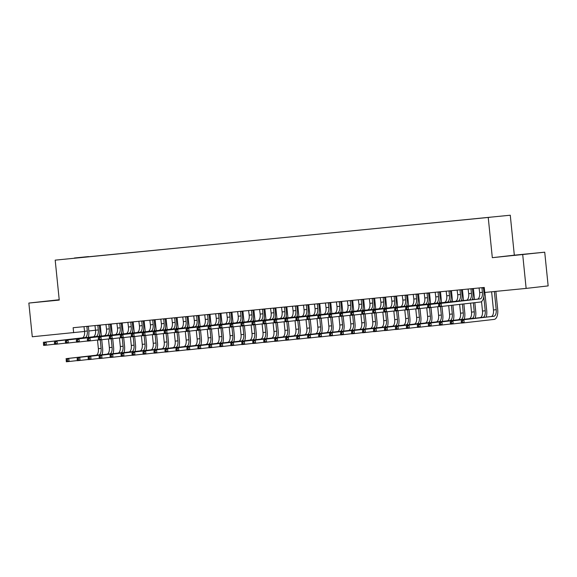 <?xml version="1.0" encoding="UTF-8"?>
<svg xmlns="http://www.w3.org/2000/svg" width="577" height="577" viewBox="0 0 577 577"><rect width="100%" height="100%" fill="white"/><g stroke="black" fill="none" stroke-linecap="round" stroke-linejoin="round"><path stroke-width="0.87" d="M59.222 299.838L45.374 301.302L59.236 299.953M513.826 255.467L528.2 253.952L513.826 255.467M59.215 299.737L28.85 303.062L32.276 336.766L84.588 331.465M510.27 215.221L55.19 260.14L510.27 215.221L514.323 255.171L492.318 257.681L544.724 252.192L514.323 255.171M544.724 252.192L548.15 285.896L526.137 288.406L522.719 254.702M74.476 258.15L490.262 217.255L88.606 256.801M74.397 258.006L88.584 256.585M526.137 288.406L484.767 292.46L484.254 287.461L73.142 327.722L73.647 332.713M88.815 330.989L95.544 330.217A6.275 2.993 -95.6 0 1 93.207 336.795L54.274 341.231L57.015 340.964L57.332 344.08L65.554 343.142M492.318 257.681L488.257 217.731M28.85 303.062L59.251 300.083L55.19 260.14M479.076 287.973L479.667 292.597A6.275 2.993 -95.6 0 1 477.323 299.174L438.39 303.617L441.138 303.351L441.448 306.466L480.389 302.031A9.412 4.493 84.4 0 0 483.894 292.157L483.461 287.844L481.968 288.017L482.408 292.33A6.275 2.993 -95.6 0 1 480.071 298.908L441.138 303.351L439.631 304.454L438.534 304.562L438.664 305.81L439.761 305.702L439.631 304.454M439.761 305.702L441.448 306.466L438.708 306.733L438.534 304.562M438.708 306.733L438.664 305.81M491.618 291.789L493.465 309.964A6.275 2.993 -95.6 0 1 491.121 316.549L461.11 319.968L463.858 319.701L464.175 322.817L494.186 319.398A9.412 4.493 84.4 0 0 497.699 309.524L495.852 291.371M494.359 291.515L496.206 309.698A6.275 2.993 -95.6 0 1 493.869 316.275L463.858 319.701L462.357 320.805L461.261 320.913L461.384 322.161L462.48 322.053L462.357 320.805M462.48 322.053L464.175 322.817L461.427 323.091L461.261 320.913M461.427 323.091L461.384 322.161M468.106 289.048L468.69 293.671A6.275 2.993 -95.6 0 1 466.353 300.249L427.413 304.692L430.161 304.425L430.478 307.541L438.693 306.603M472.556 288.608L470.998 289.091L471.431 293.404A6.275 2.993 -95.6 0 1 469.094 299.982L430.161 304.425L428.661 305.529L427.564 305.637L427.687 306.885L428.783 306.776L428.661 305.529M472.375 299.744A9.412 4.493 84.4 0 0 472.924 293.231L472.484 288.918M428.783 306.776L430.478 307.541L427.73 307.808L427.564 305.637M427.73 307.808L427.687 306.885M457.128 290.123L457.712 294.746A6.275 2.993 -95.6 0 1 455.376 301.324L416.443 305.767L419.183 305.5L419.501 308.616L427.723 307.678M461.586 289.683L460.02 290.166L460.46 294.479A6.275 2.993 -95.6 0 1 458.116 301.057L419.183 305.5L417.683 306.603L416.587 306.712L416.709 307.959L417.813 307.851L417.683 306.603M461.398 300.819A9.412 4.493 84.4 0 0 461.946 294.306L461.506 289.993M417.813 307.851L419.501 308.616L416.76 308.883L416.587 306.712M416.76 308.883L416.709 307.959M486.173 317.112A9.412 4.493 84.4 0 0 486.721 310.599L484.875 292.445M483.807 296.715L485.235 310.772A6.275 2.993 -95.6 0 1 482.891 317.35L452.88 320.776L453.197 323.892L461.42 322.954M481.528 301.562L482.487 311.039A6.275 2.993 -95.6 0 1 480.151 317.624L450.139 321.043L452.88 320.776L451.38 321.879L450.284 321.988L450.413 323.235L451.51 323.127L451.38 321.879M451.51 323.127L453.197 323.892L450.457 324.166L450.284 321.988M484.269 287.577L483.504 287.663M450.457 324.166L450.413 323.235M473.436 288.522L472.527 288.738M475.203 318.187A9.412 4.493 84.4 0 0 475.744 311.674L474.828 302.665M474.51 299.499L473.407 288.637M472.83 297.79L473.025 299.665M473.342 302.831L474.258 311.847A6.275 2.993 -95.6 0 1 471.921 318.425L441.91 321.851L442.227 324.966L450.442 324.029M470.601 303.141L471.517 312.114A6.275 2.993 -95.6 0 1 469.173 318.699L439.162 322.117L441.91 321.851L440.402 322.954L439.306 323.062L439.436 324.31L440.532 324.202L440.402 322.954M440.532 324.202L442.227 324.966L439.479 325.24L439.306 323.062M439.479 325.24L439.436 324.31M446.158 291.197L446.742 295.821A6.275 2.993 -95.6 0 1 444.398 302.398L405.465 306.841L408.213 306.575L408.53 309.69L416.745 308.753M450.608 290.758L449.043 291.241L449.483 295.554A6.275 2.993 -95.6 0 1 447.146 302.132L408.213 306.575L406.706 307.678L405.609 307.786L405.739 309.034L406.835 308.926L406.706 307.678M450.428 301.894A9.412 4.493 84.4 0 0 450.969 295.381L450.536 291.068M406.835 308.926L408.53 309.69L405.782 309.957L405.609 307.786M405.782 309.957L405.739 309.034M435.181 292.272L435.765 296.895A6.275 2.993 -95.6 0 1 433.428 303.473L394.495 307.916L397.236 307.649L397.553 310.765L405.768 309.827M439.638 291.832L438.073 292.315L438.513 296.628A6.275 2.993 -95.6 0 1 436.169 303.206L397.236 307.649L395.735 308.753L394.639 308.861L394.762 310.109L395.858 310L395.735 308.753M439.45 302.968A9.412 4.493 84.4 0 0 439.999 296.455L439.559 292.142M395.858 310L397.553 310.765L394.812 311.032L394.639 308.861M394.812 311.032L394.762 310.109M462.458 289.596L461.55 289.813M464.225 319.261A9.412 4.493 84.4 0 0 464.773 312.748L463.872 303.913M463.533 300.574L462.429 289.712M461.852 298.864L462.047 300.74M462.386 304.079L463.281 312.922A6.275 2.993 -95.6 0 1 460.944 319.499L430.932 322.925L431.25 326.041L439.465 325.103M459.645 304.396L460.54 313.188A6.275 2.993 -95.6 0 1 458.203 319.773L428.192 323.192L430.932 322.925L429.432 324.029L428.336 324.137L428.459 325.385L429.555 325.277L429.432 324.029M429.555 325.277L431.25 326.041L428.509 326.315L428.336 324.137M428.509 326.315L428.459 325.385M451.481 290.671L450.579 290.887M453.248 320.336A9.412 4.493 84.4 0 0 453.796 313.823L452.916 305.161M452.556 301.648L451.459 290.786M450.882 299.939L451.07 301.814M451.43 305.334L452.31 313.996A6.275 2.993 -95.6 0 1 449.966 320.574L419.955 324L420.272 327.116L428.495 326.178M448.69 305.644L449.562 314.263A6.275 2.993 -95.6 0 1 447.225 320.848L417.214 324.267L419.955 324L418.455 325.103L417.359 325.212L417.488 326.459L418.585 326.351L418.455 325.103M418.585 326.351L420.272 327.116L417.532 327.39L417.359 325.212M417.532 327.39L417.488 326.459M424.203 293.347L424.795 297.97A6.275 2.993 -95.6 0 1 422.451 304.548L383.517 308.991L386.258 308.724L386.576 311.84L394.798 310.902M428.661 292.907L427.095 293.39L427.535 297.703A6.275 2.993 -95.6 0 1 425.191 304.281L386.258 308.724L384.758 309.827L383.662 309.936L383.792 311.183L384.888 311.075L384.758 309.827M428.473 304.043A9.412 4.493 84.4 0 0 429.021 297.53L428.581 293.217M384.888 311.075L386.576 311.84L383.835 312.107L383.662 309.936M383.835 312.107L383.792 311.183M440.511 291.746L439.602 291.962M442.278 321.411A9.412 4.493 84.4 0 0 442.819 314.898L441.96 306.409M441.585 302.723L440.482 291.861M439.905 301.014L440.1 302.889M440.467 306.567L441.333 315.071A6.275 2.993 -95.6 0 1 438.996 321.649L408.985 325.075L409.302 328.19L417.517 327.253M437.712 306.719L438.592 315.338A6.275 2.993 -95.6 0 1 436.248 321.923L406.237 325.341L408.985 325.075L407.485 326.178L406.381 326.286L406.511 327.534L407.607 327.426L407.485 326.178M407.607 327.426L409.302 328.19L406.554 328.464L406.381 326.286M406.554 328.464L406.511 327.534M413.233 294.421L413.817 299.045A6.275 2.993 -95.6 0 1 411.473 305.622L372.54 310.065L375.288 309.799L375.605 312.914L383.82 311.977M417.683 293.981L416.125 294.465L416.558 298.778A6.275 2.993 -95.6 0 1 414.221 305.356L375.288 309.799L373.788 310.902L372.684 311.01L372.814 312.258L373.91 312.15L373.788 310.902M417.503 305.118A9.412 4.493 84.4 0 0 418.044 298.605L417.611 294.292M373.91 312.15L375.605 312.914L372.857 313.181L372.684 311.01M372.857 313.181L372.814 312.258M429.533 292.82L428.632 293.037M431.3 322.485A9.412 4.493 84.4 0 0 431.848 315.972L430.983 307.483M430.608 303.798L429.504 292.936M428.935 302.088L429.122 303.964M429.497 307.642L430.363 316.146A6.275 2.993 -95.6 0 1 428.019 322.723L398.007 326.149L398.325 329.265L406.54 328.327M426.742 307.793L427.615 316.412A6.275 2.993 -95.6 0 1 425.278 322.997L395.267 326.416L398.007 326.149L396.507 327.253L395.411 327.361L395.533 328.609L396.637 328.501L396.507 327.253M396.637 328.501L398.325 329.265L395.584 329.539L395.411 327.361M395.584 329.539L395.533 328.609M402.256 295.496L402.84 300.119A6.275 2.993 -95.6 0 1 400.503 306.697L361.57 311.14L364.311 310.873L364.628 313.989L372.843 313.051M406.713 295.056L405.148 295.539L405.588 299.852A6.275 2.993 -95.6 0 1 403.244 306.43L364.311 310.873L362.81 311.977L361.714 312.085L361.837 313.333L362.933 313.224L362.81 311.977M406.525 306.192A9.412 4.493 84.4 0 0 407.073 299.679L406.634 295.366M362.933 313.224L364.628 313.989L361.887 314.256L361.714 312.085M361.887 314.256L361.837 313.333M418.556 293.895L417.654 294.111M420.323 323.56A9.412 4.493 84.4 0 0 420.871 317.047L420.006 308.558M419.638 304.872L418.534 294.01M417.957 303.163L418.145 305.038M418.52 308.717L419.385 317.22A6.275 2.993 -95.6 0 1 417.041 323.798L387.03 327.224L387.347 330.34L395.57 329.402M415.765 308.868L416.637 317.487A6.275 2.993 -95.6 0 1 414.3 324.072L384.289 327.491L387.03 327.224L385.53 328.327L384.433 328.436L384.563 329.683L385.66 329.575L385.53 328.327M385.66 329.575L387.347 330.34L384.607 330.614L384.433 328.436M384.607 330.614L384.563 329.683M391.278 296.571L391.87 301.194A6.275 2.993 -95.6 0 1 389.525 307.772L350.592 312.215L353.333 311.948L353.651 315.064L361.873 314.126M395.735 296.131L394.17 296.614L394.61 300.927A6.275 2.993 -95.6 0 1 392.273 307.505L353.333 311.948L351.833 313.051L350.737 313.16L350.866 314.407L351.963 314.299L351.833 313.051M395.555 307.267A9.412 4.493 84.4 0 0 396.096 300.754L395.656 296.441M351.963 314.299L353.651 315.064L350.91 315.33L350.737 313.16M350.91 315.33L350.866 314.407M407.586 294.97L406.677 295.186M409.353 324.635A9.412 4.493 84.4 0 0 409.894 318.122L409.035 309.633M408.66 305.947L407.557 295.085M406.98 304.238L407.174 306.113M407.542 309.791L408.408 318.295A6.275 2.993 -95.6 0 1 406.071 324.873L376.06 328.299L376.377 331.414L384.592 330.477M404.787 309.943L405.667 318.562A6.275 2.993 -95.6 0 1 403.323 325.147L373.312 328.565L376.06 328.299L374.56 329.402L373.456 329.51L373.586 330.758L374.682 330.65L374.56 329.402M374.682 330.65L376.377 331.414L373.629 331.688L373.456 329.51M373.629 331.688L373.586 330.758M380.308 297.645L380.892 302.269A6.275 2.993 -95.6 0 1 378.548 308.846L339.615 313.289L342.363 313.022L342.68 316.138L350.895 315.201M384.758 297.205L383.2 297.689L383.633 302.002A6.275 2.993 -95.6 0 1 381.296 308.58L342.363 313.022L340.863 314.126L339.759 314.234L339.889 315.482L340.985 315.374L340.863 314.126M384.578 308.342A9.412 4.493 84.4 0 0 385.126 301.829L384.686 297.516M340.985 315.374L342.68 316.138L339.932 316.405L339.759 314.234M339.932 316.405L339.889 315.482M396.608 296.044L395.707 296.261M398.375 325.709A9.412 4.493 84.4 0 0 398.923 319.196L398.058 310.707M397.683 307.022L396.579 296.16M396.01 305.312L396.197 307.188M396.572 310.866L397.438 319.369A6.275 2.993 -95.6 0 1 395.094 325.947L365.082 329.373L365.4 332.489L373.622 331.551M393.817 311.017L394.69 319.636A6.275 2.993 -95.6 0 1 392.353 326.221L362.342 329.64L365.082 329.373L363.582 330.477L362.486 330.585L362.608 331.833L363.712 331.725L363.582 330.477M363.712 331.725L365.4 332.489L362.659 332.763L362.486 330.585M362.659 332.763L362.608 331.833M369.33 298.72L369.915 303.343A6.275 2.993 -95.6 0 1 367.578 309.921L328.645 314.364L331.386 314.097L331.703 317.213L339.918 316.275M373.788 298.28L372.223 298.763L372.663 303.076A6.275 2.993 -95.6 0 1 370.319 309.654L331.386 314.097L329.885 315.201L328.789 315.309L328.912 316.557L330.015 316.448L329.885 315.201M373.6 309.416A9.412 4.493 84.4 0 0 374.148 302.903L373.708 298.59M330.015 316.448L331.703 317.213L328.962 317.48L328.789 315.309M328.962 317.48L328.912 316.557M385.638 297.119L384.729 297.335M387.405 326.784A9.412 4.493 84.4 0 0 387.946 320.271L387.088 311.782M386.713 308.096L385.609 297.234M385.032 306.387L385.22 308.262M385.595 311.941L386.46 320.444A6.275 2.993 -95.6 0 1 384.116 327.022L354.112 330.448L354.422 333.564L362.644 332.626M382.839 312.092L383.719 320.711A6.275 2.993 -95.6 0 1 381.375 327.296L351.364 330.715L354.112 330.448L352.605 331.551L351.508 331.66L351.638 332.907L352.735 332.799L352.605 331.551M352.735 332.799L354.422 333.564L351.681 333.838L351.508 331.66M351.681 333.838L351.638 332.907M358.353 299.795L358.944 304.418A6.275 2.993 -95.6 0 1 356.6 310.996L317.667 315.439L320.415 315.172L320.725 318.288L328.948 317.35M362.81 299.355L361.245 299.838L361.685 304.151A6.275 2.993 -95.6 0 1 359.348 310.729L320.415 315.172L318.908 316.275L317.812 316.384L317.941 317.631L319.038 317.523L318.908 316.275M362.63 310.491A9.412 4.493 84.4 0 0 363.171 303.978L362.738 299.665M319.038 317.523L320.725 318.288L317.985 318.554L317.812 316.384M317.985 318.554L317.941 317.631M374.661 298.194L373.752 298.41M376.428 327.859A9.412 4.493 84.4 0 0 376.976 321.346L376.11 312.857M375.735 309.171L374.632 298.309M374.055 307.462L374.249 309.337M374.624 313.015L375.483 321.519A6.275 2.993 -95.6 0 1 373.146 328.097L343.135 331.523L343.452 334.638L351.667 333.701M371.869 313.167L372.742 321.786A6.275 2.993 -95.6 0 1 370.398 328.371L340.387 331.789L343.135 331.523L341.634 332.626L340.538 332.734L340.661 333.982L341.757 333.874L341.634 332.626M341.757 333.874L343.452 334.638L340.704 334.912L340.538 332.734M340.704 334.912L340.661 333.982M347.383 300.869L347.967 305.493A6.275 2.993 -95.6 0 1 345.63 312.07L306.69 316.513L309.438 316.246L309.755 319.362L317.97 318.425M351.833 300.429L350.275 300.913L350.708 305.226A6.275 2.993 -95.6 0 1 348.371 311.804L309.438 316.246L307.938 317.35L306.841 317.458L306.964 318.706L308.06 318.598L307.938 317.35M351.653 311.566A9.412 4.493 84.4 0 0 352.201 305.053L351.761 300.74M308.06 318.598L309.755 319.362L307.007 319.629L306.841 317.458M307.007 319.629L306.964 318.706M363.683 299.268L362.782 299.485M365.45 328.933A9.412 4.493 84.4 0 0 365.998 322.42L365.133 313.931M364.758 310.246L363.654 299.384M363.084 308.536L363.272 310.412M363.647 314.09L364.513 322.593A6.275 2.993 -95.6 0 1 362.168 329.171L332.157 332.597L332.475 335.713L340.697 334.775M360.892 314.241L361.765 322.86A6.275 2.993 -95.6 0 1 359.428 329.445L329.417 332.864L332.157 332.597L330.657 333.701L329.561 333.809L329.691 335.057L330.787 334.948L330.657 333.701M330.787 334.948L332.475 335.713L329.734 335.987L329.561 333.809M329.734 335.987L329.691 335.057M336.405 301.944L336.99 306.567A6.275 2.993 -95.6 0 1 334.653 313.145L295.72 317.588L298.46 317.321L298.778 320.437L307 319.499M340.863 301.504L339.298 301.987L339.738 306.3A6.275 2.993 -95.6 0 1 337.394 312.878L298.46 317.321L296.96 318.425L295.864 318.533L295.987 319.781L297.09 319.672L296.96 318.425M340.675 312.64A9.412 4.493 84.4 0 0 341.223 306.127L340.783 301.814M297.09 319.672L298.778 320.437L296.037 320.704L295.864 318.533M296.037 320.704L295.987 319.781M352.713 300.343L351.804 300.559M354.48 330.008A9.412 4.493 84.4 0 0 355.021 323.495L354.163 315.006M353.788 311.32L352.684 300.458M352.107 309.611L352.302 311.486M352.67 315.165L353.535 323.668A6.275 2.993 -95.6 0 1 351.198 330.246L321.187 333.672L321.504 336.788L329.719 335.85M349.914 315.316L350.794 323.935A6.275 2.993 -95.6 0 1 348.45 330.52L318.439 333.939L321.187 333.672L319.68 334.775L318.583 334.884L318.713 336.131L319.809 336.023L319.68 334.775M319.809 336.023L321.504 336.788L318.756 337.062L318.583 334.884M318.756 337.062L318.713 336.131M325.435 303.019L326.019 307.642A6.275 2.993 -95.6 0 1 323.675 314.22L284.742 318.663L287.49 318.396L287.808 321.512L296.023 320.574M329.885 302.579L328.32 303.062L328.76 307.375A6.275 2.993 -95.6 0 1 326.423 313.953L287.49 318.396L285.983 319.499L284.887 319.608L285.016 320.855L286.113 320.747L285.983 319.499M329.705 313.715A9.412 4.493 84.4 0 0 330.246 307.202L329.813 302.889M286.113 320.747L287.808 321.512L285.06 321.786L284.887 319.608M285.06 321.786L285.016 320.855M341.735 301.418L340.827 301.634M343.503 331.083A9.412 4.493 84.4 0 0 344.051 324.57L343.185 316.081M342.81 312.395L341.707 301.533M341.13 310.686L341.324 312.561M341.699 316.239L342.558 324.743A6.275 2.993 -95.6 0 1 340.221 331.321L310.21 334.747L310.527 337.862L318.742 336.925M338.944 316.391L339.817 325.01A6.275 2.993 -95.6 0 1 337.48 331.595L307.469 335.013L310.21 334.747L308.709 335.85L307.613 335.958L307.736 337.206L308.832 337.098L308.709 335.85M308.832 337.098L310.527 337.862L307.786 338.136L307.613 335.958M307.786 338.136L307.736 337.206M314.458 304.093L315.042 308.717A6.275 2.993 -95.6 0 1 312.705 315.294L273.772 319.737L276.513 319.47L276.83 322.586L285.045 321.649M318.915 303.653L317.35 304.137L317.79 308.45A6.275 2.993 -95.6 0 1 315.446 315.028L276.513 319.47L275.013 320.574L273.916 320.682L274.039 321.93L275.135 321.822L275.013 320.574M318.728 314.79A9.412 4.493 84.4 0 0 319.276 308.277L318.836 303.964M275.135 321.822L276.83 322.586L274.082 322.86L273.916 320.682M274.082 322.86L274.039 321.93M330.758 302.492L329.856 302.709M332.525 332.157A9.412 4.493 84.4 0 0 333.073 325.644L332.208 317.155M331.833 313.47L330.736 302.608M330.159 311.76L330.347 313.636M330.722 317.314L331.587 325.817A6.275 2.993 -95.6 0 1 329.243 332.395L299.232 335.821L299.55 338.937L307.772 337.999M327.967 317.465L328.84 326.084A6.275 2.993 -95.6 0 1 326.503 332.669L296.491 336.088L299.232 335.821L297.732 336.925L296.636 337.033L296.766 338.281L297.862 338.172L297.732 336.925M297.862 338.172L299.55 338.937L296.809 339.211L296.636 337.033M296.809 339.211L296.766 338.281M303.48 305.168L304.065 309.791A6.275 2.993 -95.6 0 1 301.728 316.369L262.795 320.812L265.535 320.545L265.853 323.661L274.075 322.723M307.938 304.728L306.373 305.211L306.813 309.524A6.275 2.993 -95.6 0 1 304.468 316.102L265.535 320.545L264.035 321.649L262.939 321.757L263.069 323.005L264.165 322.896L264.035 321.649M307.75 315.864A9.412 4.493 84.4 0 0 308.298 309.351L307.858 305.038M264.165 322.896L265.853 323.661L263.112 323.935L262.939 321.757M263.112 323.935L263.069 323.005M319.788 303.567L318.879 303.783M321.555 333.232A9.412 4.493 84.4 0 0 322.096 326.719L321.238 318.23M320.862 314.544L319.759 303.682M319.182 312.835L319.377 314.71M319.745 318.389L320.61 326.892A6.275 2.993 -95.6 0 1 318.273 333.47L288.262 336.896L288.579 340.012L296.794 339.074M316.989 318.54L317.869 327.159A6.275 2.993 -95.6 0 1 315.525 333.744L285.514 337.163L288.262 336.896L286.762 337.999L285.658 338.108L285.788 339.355L286.884 339.247L286.762 337.999M286.884 339.247L288.579 340.012L285.831 340.286L285.658 338.108M285.831 340.286L285.788 339.355M292.51 306.243L293.094 310.866A6.275 2.993 -95.6 0 1 290.75 317.444L251.817 321.887L254.565 321.62L254.883 324.736L263.098 323.798M296.96 305.803L295.402 306.286L295.835 310.599A6.275 2.993 -95.6 0 1 293.498 317.177L254.565 321.62L253.065 322.723L251.961 322.832L252.091 324.079L253.188 323.971L253.065 322.723M296.78 316.939A9.412 4.493 84.4 0 0 297.321 310.426L296.888 306.113M253.188 323.971L254.883 324.736L252.135 325.01L251.961 322.832M252.135 325.01L252.091 324.079M308.81 304.642L307.909 304.858M310.577 334.307A9.412 4.493 84.4 0 0 311.126 327.794L310.26 319.305M309.885 315.619L308.782 304.757M308.212 313.91L308.399 315.792M308.774 319.463L309.64 327.967A6.275 2.993 -95.6 0 1 307.296 334.545L277.285 337.971L277.602 341.086L285.817 340.149M306.019 319.615L306.892 328.234A6.275 2.993 -95.6 0 1 304.555 334.819L274.544 338.237L277.285 337.971L275.784 339.074L274.688 339.182L274.811 340.43L275.907 340.322L275.784 339.074M275.907 340.322L277.602 341.086L274.861 341.36L274.688 339.182M274.861 341.36L274.811 340.43M281.533 307.317L282.117 311.941A6.275 2.993 -95.6 0 1 279.78 318.526L240.847 322.961L243.588 322.694L243.905 325.81L252.12 324.873M285.99 306.877L284.425 307.361L284.865 311.674A6.275 2.993 -95.6 0 1 282.521 318.252L243.588 322.694L242.088 323.798L240.991 323.906L241.114 325.154L242.21 325.046L242.088 323.798M285.803 318.014A9.412 4.493 84.4 0 0 286.351 311.501L285.911 307.188M242.21 325.046L243.905 325.81L241.164 326.084L240.991 323.906M241.164 326.084L241.114 325.154M297.833 305.716L296.931 305.933M299.6 335.381A9.412 4.493 84.4 0 0 300.148 328.868L299.283 320.379M298.915 316.694L297.811 305.832M297.234 314.984L297.422 316.867M297.797 320.538L298.662 329.041A6.275 2.993 -95.6 0 1 296.318 335.619L266.307 339.045L266.624 342.161L274.847 341.223M295.042 320.689L295.914 329.308A6.275 2.993 -95.6 0 1 293.578 335.893L263.566 339.312L266.307 339.045L264.807 340.149L263.711 340.257L263.84 341.505L264.937 341.396L264.807 340.149M264.937 341.396L266.624 342.161L263.884 342.435L263.711 340.257M263.884 342.435L263.84 341.505M270.555 308.392L271.147 313.015A6.275 2.993 -95.6 0 1 268.803 319.6L229.87 324.036L232.61 323.769L232.928 326.885L241.15 325.947M275.013 307.952L273.448 308.435L273.887 312.748A6.275 2.993 -95.6 0 1 271.551 319.326L232.61 323.769L231.11 324.873L230.014 324.981L230.144 326.229L231.24 326.12L231.11 324.873M274.832 319.088A9.412 4.493 84.4 0 0 275.373 312.575L274.933 308.262M231.24 326.12L232.928 326.885L230.187 327.159L230.014 324.981M230.187 327.159L230.144 326.229M286.863 306.791L285.954 307.007M288.63 336.456A9.412 4.493 84.4 0 0 289.171 329.943L288.312 321.454M287.937 317.768L286.834 306.906M286.257 316.059L286.452 317.941M286.819 321.613L287.685 330.116A6.275 2.993 -95.6 0 1 285.348 336.694L255.337 340.12L255.654 343.236L263.869 342.298M284.064 321.764L284.944 330.383A6.275 2.993 -95.6 0 1 282.6 336.968L252.589 340.387L255.337 340.12L253.837 341.223L252.733 341.332L252.863 342.579L253.959 342.471L253.837 341.223M253.959 342.471L255.654 343.236L252.906 343.51L252.733 341.332M252.906 343.51L252.863 342.579M259.585 309.467L260.169 314.09A6.275 2.993 -95.6 0 1 257.825 320.675L218.892 325.111L221.64 324.844L221.957 327.96L230.173 327.022M264.035 309.027L262.477 309.51L262.91 313.823A6.275 2.993 -95.6 0 1 260.573 320.401L221.64 324.844L220.14 325.947L219.036 326.055L219.166 327.303L220.263 327.195L220.14 325.947M263.855 320.163A9.412 4.493 84.4 0 0 264.403 313.65L263.963 309.337M220.263 327.195L221.957 327.96L219.21 328.234L219.036 326.055M219.21 328.234L219.166 327.303M275.885 307.866L274.984 308.082M277.652 337.531A9.412 4.493 84.4 0 0 278.201 331.018L277.335 322.529M276.96 318.843L275.856 307.981M275.287 317.134L275.474 319.016M275.849 322.687L276.715 331.191A6.275 2.993 -95.6 0 1 274.371 337.769L244.359 341.195L244.677 344.31L252.892 343.373M273.094 322.839L273.967 331.458A6.275 2.993 -95.6 0 1 271.63 338.043L241.619 341.461L244.359 341.195L242.859 342.298L241.763 342.406L241.886 343.654L242.989 343.546L242.859 342.298M242.989 343.546L244.677 344.31L241.936 344.584L241.763 342.406M241.936 344.584L241.886 343.654M248.608 310.541L249.192 315.165A6.275 2.993 -95.6 0 1 246.855 321.75L207.922 326.185L210.663 325.918L210.98 329.034L219.195 328.097M253.065 310.101L251.5 310.585L251.94 314.898A6.275 2.993 -95.6 0 1 249.596 321.476L210.663 325.918L209.162 327.022L208.066 327.13L208.189 328.378L209.292 328.27L209.162 327.022M252.877 321.238A9.412 4.493 84.4 0 0 253.426 314.725L252.986 310.412M209.292 328.27L210.98 329.034L208.239 329.308L208.066 327.13M208.239 329.308L208.189 328.378M264.915 308.94L264.006 309.157M266.682 338.605A9.412 4.493 84.4 0 0 267.223 332.092L266.365 323.603M265.99 319.918L264.886 309.056M264.309 318.208L264.497 320.091M264.872 323.762L265.737 332.265A6.275 2.993 -95.6 0 1 263.393 338.843L233.389 342.269L233.699 345.385L241.922 344.447M262.117 323.913L262.997 332.532A6.275 2.993 -95.6 0 1 260.653 339.117L230.641 342.536L233.389 342.269L231.882 343.373L230.786 343.481L230.915 344.729L232.012 344.62L231.882 343.373M232.012 344.62L233.699 345.385L230.959 345.659L230.786 343.481M230.959 345.659L230.915 344.729M237.63 311.616L238.222 316.239A6.275 2.993 -95.6 0 1 235.878 322.824L196.945 327.26L199.685 326.993L200.003 330.109L208.225 329.171M242.088 311.176L240.522 311.659L240.962 315.972A6.275 2.993 -95.6 0 1 238.626 322.55L199.685 326.993L198.185 328.097L197.089 328.205L197.219 329.453L198.315 329.344L198.185 328.097M241.907 322.312A9.412 4.493 84.4 0 0 242.448 315.799L242.015 311.486M198.315 329.344L200.003 330.109L197.262 330.383L197.089 328.205M197.262 330.383L197.219 329.453M253.938 310.015L253.029 310.231M255.705 339.68A9.412 4.493 84.4 0 0 256.253 333.167L255.387 324.678M255.012 320.992L253.909 310.13M253.332 319.283L253.527 321.165M253.902 324.837L254.76 333.34A6.275 2.993 -95.6 0 1 252.423 339.918L222.412 343.344L222.729 346.46L230.944 345.522M251.139 324.988L252.019 333.607A6.275 2.993 -95.6 0 1 249.675 340.192L219.664 343.611L222.412 343.344L220.912 344.447L219.815 344.556L219.938 345.803L221.034 345.695L220.912 344.447M221.034 345.695L222.729 346.46L219.981 346.734L219.815 344.556M219.981 346.734L219.938 345.803M226.66 312.691L227.244 317.314A6.275 2.993 -95.6 0 1 224.907 323.899L185.967 328.335L188.715 328.068L189.032 331.184L197.247 330.246M231.11 312.251L229.552 312.734L229.985 317.047A6.275 2.993 -95.6 0 1 227.648 323.625L188.715 328.068L187.215 329.171L186.119 329.279L186.241 330.527L187.337 330.419L187.215 329.171M230.93 323.387A9.412 4.493 84.4 0 0 231.478 316.874L231.038 312.561M187.337 330.419L189.032 331.184L186.284 331.458L186.119 329.279M186.284 331.458L186.241 330.527M215.683 313.765L216.267 318.389A6.275 2.993 -95.6 0 1 213.93 324.974L174.997 329.409L177.738 329.142L178.055 332.258L186.277 331.321M220.14 313.325L218.575 313.809L219.015 318.122A6.275 2.993 -95.6 0 1 216.671 324.7L177.738 329.142L176.237 330.246L175.141 330.354L175.264 331.602L176.367 331.494L176.237 330.246M219.952 324.462A9.412 4.493 84.4 0 0 220.501 317.949L220.061 313.636M176.367 331.494L178.055 332.258L175.314 332.532L175.141 330.354M175.314 332.532L175.264 331.602M204.712 314.84L205.297 319.463A6.275 2.993 -95.6 0 1 202.953 326.048L164.019 330.484L166.767 330.217L167.085 333.333L175.3 332.395M209.162 314.4L207.597 314.883L208.037 319.196A6.275 2.993 -95.6 0 1 205.7 325.774L166.767 330.217L165.26 331.321L164.164 331.429L164.294 332.677L165.39 332.568L165.26 331.321M208.982 325.536A9.412 4.493 84.4 0 0 209.523 319.023L209.09 314.71M165.39 332.568L167.085 333.333L164.337 333.607L164.164 331.429M164.337 333.607L164.294 332.677M193.735 315.915L194.319 320.538A6.275 2.993 -95.6 0 1 191.982 327.123L153.049 331.559L155.79 331.292L156.107 334.408L164.322 333.47M198.185 315.475L196.627 315.958L197.067 320.271A6.275 2.993 -95.6 0 1 194.723 326.849L155.79 331.292L154.29 332.395L153.194 332.503L153.316 333.751L154.412 333.643L154.29 332.395M198.005 326.611A9.412 4.493 84.4 0 0 198.553 320.098L198.113 315.785M154.412 333.643L156.107 334.408L153.359 334.682L153.194 332.503M153.359 334.682L153.316 333.751M182.758 316.989L183.342 321.613A6.275 2.993 -95.6 0 1 181.005 328.198L142.072 332.633L144.813 332.366L145.13 335.482L153.352 334.545M187.215 316.549L185.65 317.033L186.09 321.346A6.275 2.993 -95.6 0 1 183.746 327.924L144.813 332.366L143.312 333.47L142.216 333.578L142.346 334.826L143.442 334.718L143.312 333.47M187.027 327.686A9.412 4.493 84.4 0 0 187.575 321.173L187.136 316.86M143.442 334.718L145.13 335.482L142.389 335.756L142.216 333.578M142.389 335.756L142.346 334.826M171.787 318.064L172.372 322.687A6.275 2.993 -95.6 0 1 170.027 329.272L131.094 333.708L133.842 333.441L134.16 336.557L142.375 335.619M176.237 317.624L174.672 318.107L175.112 322.42A6.275 2.993 -95.6 0 1 172.775 328.998L133.842 333.441L132.342 334.545L131.239 334.653L131.368 335.901L132.465 335.792L132.342 334.545M176.057 328.76A9.412 4.493 84.4 0 0 176.598 322.247L176.165 317.934M132.465 335.792L134.16 336.557L131.412 336.831L131.239 334.653M131.412 336.831L131.368 335.901M160.81 319.139L161.394 323.762A6.275 2.993 -95.6 0 1 159.057 330.347L120.124 334.783L122.865 334.516L123.182 337.632L131.397 336.694M165.267 318.699L163.702 319.182L164.142 323.495A6.275 2.993 -95.6 0 1 161.798 330.073L122.865 334.516L121.365 335.619L120.268 335.727L120.391 336.975L121.487 336.867L121.365 335.619M165.08 329.835A9.412 4.493 84.4 0 0 165.628 323.322L165.188 319.009M121.487 336.867L123.182 337.632L120.442 337.906L120.268 335.727M120.442 337.906L120.391 336.975M242.96 311.09L242.059 311.306M244.727 340.755A9.412 4.493 84.4 0 0 245.275 334.242L244.41 325.753M244.035 322.067L242.931 311.205M242.362 320.358L242.549 322.24M242.924 325.911L243.79 334.415A6.275 2.993 -95.6 0 1 241.446 340.993L211.434 344.419L211.752 347.534L219.974 346.597M240.169 326.063L241.042 334.682A6.275 2.993 -95.6 0 1 238.705 341.267L208.694 344.685L211.434 344.419L209.934 345.522L208.838 345.63L208.968 346.878L210.064 346.77L209.934 345.522M210.064 346.77L211.752 347.534L209.011 347.808L208.838 345.63M209.011 347.808L208.968 346.878M231.99 312.164L231.081 312.381M233.757 341.829A9.412 4.493 84.4 0 0 234.298 335.316L233.44 326.827M233.065 323.142L231.961 312.28M231.384 321.432L231.579 323.315M231.947 326.986L232.812 335.489A6.275 2.993 -95.6 0 1 230.475 342.067L200.464 345.493L200.782 348.609L208.997 347.671M229.192 327.137L230.072 335.756A6.275 2.993 -95.6 0 1 227.727 342.341L197.716 345.76L200.464 345.493L198.957 346.597L197.861 346.705L197.99 347.953L199.087 347.844L198.957 346.597M199.087 347.844L200.782 348.609L198.034 348.883L197.861 346.705M198.034 348.883L197.99 347.953M221.013 313.239L220.104 313.455M222.78 342.904A9.412 4.493 84.4 0 0 223.328 336.391L222.462 327.902M222.087 324.216L220.984 313.354M220.407 322.507L220.602 324.389M220.977 328.061L221.835 336.564A6.275 2.993 -95.6 0 1 219.498 343.142L189.487 346.568L189.804 349.684L198.019 348.746M218.221 328.212L219.094 336.831A6.275 2.993 -95.6 0 1 216.757 343.416L186.746 346.835L189.487 346.568L187.987 347.671L186.89 347.78L187.013 349.027L188.109 348.919L187.987 347.671M188.109 348.919L189.804 349.684L187.063 349.958L186.89 347.78M187.063 349.958L187.013 349.027M210.035 314.314L209.134 314.53M211.802 343.979A9.412 4.493 84.4 0 0 212.35 337.466L211.485 328.977M211.11 325.291L210.006 314.429M209.437 323.582L209.624 325.464M209.999 329.135L210.865 337.639A6.275 2.993 -95.6 0 1 208.521 344.217L178.509 347.642L178.827 350.758L187.049 349.821M207.244 329.287L208.117 337.906A6.275 2.993 -95.6 0 1 205.78 344.491L175.769 347.909L178.509 347.642L177.009 348.746L175.913 348.854L176.043 350.102L177.139 349.994L177.009 348.746M177.139 349.994L178.827 350.758L176.086 351.032L175.913 348.854M176.086 351.032L176.043 350.102M199.065 315.388L198.156 315.605M200.832 345.053A9.412 4.493 84.4 0 0 201.373 338.54L200.515 330.051M200.14 326.366L199.036 315.504M198.459 324.656L198.654 326.539M199.022 330.21L199.887 338.713A6.275 2.993 -95.6 0 1 197.55 345.291L167.539 348.717L167.857 351.833L176.072 350.895M196.267 330.361L197.146 338.98A6.275 2.993 -95.6 0 1 194.802 345.565L164.791 348.984L167.539 348.717L166.039 349.821L164.935 349.929L165.065 351.177L166.162 351.068L166.039 349.821M166.162 351.068L167.857 351.833L165.109 352.107L164.935 349.929M165.109 352.107L165.065 351.177M188.088 316.463L187.179 316.679M189.855 346.128A9.412 4.493 84.4 0 0 190.403 339.615L189.537 331.126M189.162 327.44L188.059 316.578M187.489 325.731L187.676 327.613M188.052 331.285L188.91 339.788A6.275 2.993 -95.6 0 1 186.573 346.366L156.562 349.792L156.879 352.908L165.094 351.97M185.296 331.436L186.169 340.055A6.275 2.993 -95.6 0 1 183.832 346.64L153.821 350.059L156.562 349.792L155.062 350.895L153.965 351.004L154.088 352.251L155.184 352.143L155.062 350.895M155.184 352.143L156.879 352.908L154.138 353.182L153.965 351.004M154.138 353.182L154.088 352.251M177.11 317.538L176.209 317.754M178.877 347.203A9.412 4.493 84.4 0 0 179.425 340.69L178.56 332.201M178.192 328.515L177.089 317.653M176.512 326.806L176.699 328.688M177.074 332.359L177.94 340.863A6.275 2.993 -95.6 0 1 175.596 347.441L145.584 350.866L145.902 353.982L154.124 353.045M174.319 332.511L175.192 341.13A6.275 2.993 -95.6 0 1 172.855 347.715L142.844 351.133L145.584 350.866L144.084 351.97L142.988 352.078L143.118 353.326L144.214 353.218L144.084 351.97M144.214 353.218L145.902 353.982L143.161 354.256L142.988 352.078M143.161 354.256L143.118 353.326M149.832 320.213L150.424 324.837A6.275 2.993 -95.6 0 1 148.08 331.422L109.147 335.857L111.888 335.59L112.205 338.706L120.427 337.769M154.29 319.773L152.725 320.257L153.165 324.57A6.275 2.993 -95.6 0 1 150.821 331.148L111.888 335.59L110.387 336.694L109.291 336.802L109.421 338.05L110.517 337.942L110.387 336.694M154.109 330.909A9.412 4.493 84.4 0 0 154.65 324.397L154.21 320.084M110.517 337.942L112.205 338.706L109.464 338.98L109.291 336.802M109.464 338.98L109.421 338.05M166.14 318.612L165.231 318.829M167.907 348.277A9.412 4.493 84.4 0 0 168.448 341.772L167.59 333.275M167.215 329.59L166.111 318.728M165.534 327.88L165.729 329.763M166.097 333.434L166.962 341.937A6.275 2.993 -95.6 0 1 164.625 348.515L134.614 351.941L134.931 355.057L143.146 354.127M163.341 333.585L164.221 342.204A6.275 2.993 -95.6 0 1 161.877 348.789L131.866 352.208L134.614 351.941L133.114 353.045L132.01 353.153L132.14 354.401L133.237 354.292L133.114 353.045M133.237 354.292L134.931 355.057L132.183 355.331L132.01 353.153M132.183 355.331L132.14 354.401M138.862 321.288L139.446 325.911A6.275 2.993 -95.6 0 1 137.102 332.496L98.169 336.932L100.917 336.665L101.235 339.781L109.45 338.843M143.312 320.848L141.754 321.331L142.187 325.644A6.275 2.993 -95.6 0 1 139.85 332.222L100.917 336.665L99.417 337.769L98.314 337.877L98.443 339.125L99.54 339.016L99.417 337.769M143.132 331.984A9.412 4.493 84.4 0 0 143.68 325.471L143.24 321.158M99.54 339.016L101.235 339.781L98.487 340.055L98.314 337.877M98.487 340.055L98.443 339.125M155.163 319.687L154.261 319.903M156.93 349.352A9.412 4.493 84.4 0 0 157.478 342.846L156.612 334.35M156.237 330.664L155.134 319.802M154.564 328.955L154.751 330.837M155.126 334.509L155.992 343.012A6.275 2.993 -95.6 0 1 153.648 349.59L123.637 353.016L123.954 356.132L132.169 355.201M152.371 334.66L153.244 343.279A6.275 2.993 -95.6 0 1 150.907 349.864L120.896 353.283L123.637 353.016L122.136 354.119L121.04 354.228L121.163 355.475L122.266 355.367L122.136 354.119M122.266 355.367L123.954 356.132L121.213 356.406L121.04 354.228M121.213 356.406L121.163 355.475M127.885 322.363L128.469 326.986A6.275 2.993 -95.6 0 1 126.132 333.571L87.199 338.007L89.94 337.74L90.257 340.856L98.472 339.918M132.342 321.923L130.777 322.406L131.217 326.719A6.275 2.993 -95.6 0 1 128.873 333.297L89.94 337.74L88.44 338.843L87.343 338.951L87.466 340.199L88.569 340.091L88.44 338.843M132.155 333.059A9.412 4.493 84.4 0 0 132.703 326.546L132.263 322.233M88.569 340.091L90.257 340.856L87.516 341.13L87.343 338.951M87.516 341.13L87.466 340.199M144.192 320.762L143.284 320.978M145.952 350.427A9.412 4.493 84.4 0 0 146.5 343.921L145.642 335.425M145.267 331.739L144.163 320.877M143.586 330.03L143.774 331.912M144.149 335.583L145.015 344.087A6.275 2.993 -95.6 0 1 142.67 350.665L112.666 354.09L112.977 357.206L121.199 356.276M141.394 335.735L142.274 344.354A6.275 2.993 -95.6 0 1 139.93 350.939L109.918 354.357L112.666 354.09L111.159 355.194L110.063 355.302L110.193 356.55L111.289 356.442L111.159 355.194M111.289 356.442L112.977 357.206L110.236 357.48L110.063 355.302M110.236 357.48L110.193 356.55M116.907 323.437L117.499 328.061A6.275 2.993 -95.6 0 1 115.155 334.646L76.222 339.081L78.962 338.814L79.28 341.93L87.502 340.993M121.365 322.997L119.8 323.481L120.24 327.794A6.275 2.993 -95.6 0 1 117.903 334.371L78.962 338.814L77.462 339.918L76.366 340.026L76.496 341.274L77.592 341.166L77.462 339.918M121.184 334.133A9.412 4.493 84.4 0 0 121.725 327.621L121.293 323.308M77.592 341.166L79.28 341.93L76.539 342.204L76.366 340.026M76.539 342.204L76.496 341.274M133.215 321.836L132.306 322.053M134.982 351.501A9.412 4.493 84.4 0 0 135.53 344.996L134.665 336.499M134.29 332.814L133.186 321.952M132.609 331.104L132.804 332.987M133.179 336.658L134.037 345.161A6.275 2.993 -95.6 0 1 131.7 351.739L101.689 355.165L102.006 358.281L110.221 357.351M130.416 336.809L131.296 345.428A6.275 2.993 -95.6 0 1 128.952 352.013L98.941 355.432L101.689 355.165L100.189 356.269L99.093 356.377L99.215 357.625L100.311 357.516L100.189 356.269M100.311 357.516L102.006 358.281L99.258 358.555L99.093 356.377M99.258 358.555L99.215 357.625M105.937 324.512L106.521 329.135A6.275 2.993 -95.6 0 1 104.185 335.72L65.244 340.156L67.992 339.889L68.31 343.005L76.525 342.067M110.387 324.072L108.829 324.555L109.262 328.868A6.275 2.993 -95.6 0 1 106.925 335.446L67.992 339.889L66.492 340.993L65.396 341.101L65.518 342.349L66.615 342.24L66.492 340.993M110.207 335.208A9.412 4.493 84.4 0 0 110.755 328.695L110.315 324.382M66.615 342.24L68.31 343.005L65.562 343.279L65.396 341.101M65.562 343.279L65.518 342.349M122.237 322.911L121.336 323.127M124.005 352.576A9.412 4.493 84.4 0 0 124.553 346.07L123.687 337.574M123.312 333.888L122.209 323.026M121.639 332.179L121.826 334.061M122.201 337.733L123.067 346.236A6.275 2.993 -95.6 0 1 120.723 352.814L90.712 356.24L91.029 359.356L99.251 358.425M119.446 337.884L120.319 346.503A6.275 2.993 -95.6 0 1 117.982 353.088L87.971 356.507L90.712 356.24L89.211 357.343L88.115 357.452L88.238 358.699L89.341 358.591L89.211 357.343M89.341 358.591L91.029 359.356L88.288 359.63L88.115 357.452M88.288 359.63L88.238 358.699M94.96 325.587L95.544 330.21L98.292 329.943A6.275 2.993 -95.6 0 1 95.948 336.521L57.015 340.964L55.515 342.067L54.418 342.175L54.541 343.423L55.644 343.315L55.515 342.067M99.417 325.147L97.852 325.63L98.292 329.943M99.23 336.283A9.412 4.493 84.4 0 0 99.778 329.77L99.338 325.457M55.644 343.315L57.332 344.08L54.591 344.354L54.418 342.175M54.591 344.354L54.541 343.423M111.267 323.985L110.358 324.202M113.034 353.651A9.412 4.493 84.4 0 0 113.575 347.145L112.717 338.649M112.342 334.963L111.238 324.101M110.661 333.254L110.856 335.136M111.224 338.807L112.089 347.311A6.275 2.993 -95.6 0 1 109.753 353.889L79.741 357.314L80.059 360.43L88.274 359.5M108.469 338.959L109.349 347.578A6.275 2.993 -95.6 0 1 107.005 354.163L76.993 357.581L79.741 357.314L78.234 358.418L77.138 358.526L77.268 359.774L78.364 359.666L78.234 358.418M78.364 359.666L80.059 360.43L77.311 360.704L77.138 358.526M77.311 360.704L77.268 359.774M83.99 326.661L84.574 331.285A6.275 2.993 -95.6 0 1 82.23 337.87L43.297 342.305L46.045 342.038L46.362 345.154L54.577 344.217M88.44 326.221L86.875 326.705L87.315 331.018A6.275 2.993 -95.6 0 1 84.978 337.595L46.045 342.038L44.537 343.142L43.441 343.25L43.571 344.498L44.667 344.39L44.537 343.142M88.259 337.357A9.412 4.493 84.4 0 0 88.8 330.845L88.368 326.532M44.667 344.39L46.362 345.154L43.614 345.428L43.441 343.25M43.614 345.428L43.571 344.498M100.29 325.06L99.381 325.277M102.057 354.725A9.412 4.493 84.4 0 0 102.605 348.219L101.74 339.723M101.364 336.038L100.261 325.176M99.684 334.328L99.879 336.211M100.254 339.882L101.112 348.385A6.275 2.993 -95.6 0 1 98.775 354.963L68.764 358.389L69.081 361.505L77.296 360.575M97.499 340.033L98.371 348.652A6.275 2.993 -95.6 0 1 96.034 355.237L66.023 358.656L68.764 358.389L67.264 359.493L66.167 359.601L66.29 360.849L67.386 360.74L67.264 359.493M67.386 360.74L69.081 361.505L66.333 361.779L66.167 359.601M66.333 361.779L66.29 360.849M482.408 292.33L479.667 292.597M480.071 298.908L477.323 299.174M496.206 309.698L493.465 309.964M493.869 316.275L491.121 316.549M471.431 293.404L468.69 293.671M469.094 299.982L466.353 300.249M460.46 294.479L457.712 294.746M458.116 301.057L455.376 301.324M485.235 310.772L482.487 311.039M482.891 317.35L480.151 317.624M474.258 311.847L471.517 312.114M471.921 318.425L469.173 318.699M449.483 295.554L446.742 295.821M447.146 302.132L444.398 302.398M438.513 296.628L435.765 296.895M436.169 303.206L433.428 303.473M463.281 312.922L460.54 313.188M460.944 319.499L458.203 319.773M452.31 313.996L449.562 314.263M449.966 320.574L447.225 320.848M427.535 297.703L424.795 297.97M425.191 304.281L422.451 304.548M441.333 315.071L438.592 315.338M438.996 321.649L436.248 321.923M416.558 298.778L413.817 299.045M414.221 305.356L411.473 305.622M430.363 316.146L427.615 316.412M428.019 322.723L425.278 322.997M405.588 299.852L402.84 300.119M403.244 306.43L400.503 306.697M419.385 317.22L416.637 317.487M417.041 323.798L414.3 324.072M394.61 300.927L391.87 301.194M392.273 307.505L389.525 307.772M408.408 318.295L405.667 318.562M406.071 324.873L403.323 325.147M383.633 302.002L380.892 302.269M381.296 308.58L378.548 308.846M397.438 319.369L394.69 319.636M395.094 325.947L392.353 326.221M372.663 303.076L369.915 303.343M370.319 309.654L367.578 309.921M386.46 320.444L383.719 320.711M384.116 327.022L381.375 327.296M361.685 304.151L358.944 304.418M359.348 310.729L356.6 310.996M375.483 321.519L372.742 321.786M373.146 328.097L370.398 328.371M350.708 305.226L347.967 305.493M348.371 311.804L345.63 312.07M364.513 322.593L361.765 322.86M362.168 329.171L359.428 329.445M339.738 306.3L336.99 306.567M337.394 312.878L334.653 313.145M353.535 323.668L350.794 323.935M351.198 330.246L348.45 330.52M328.76 307.375L326.019 307.642M326.423 313.953L323.675 314.22M342.558 324.743L339.817 325.01M340.221 331.321L337.48 331.595M317.79 308.45L315.042 308.717M315.446 315.028L312.705 315.294M331.587 325.817L328.84 326.084M329.243 332.395L326.503 332.669M306.813 309.524L304.065 309.791M304.468 316.102L301.728 316.369M320.61 326.892L317.869 327.159M318.273 333.47L315.525 333.744M295.835 310.599L293.094 310.866M293.498 317.177L290.75 317.444M309.64 327.967L306.892 328.234M307.296 334.545L304.555 334.819M284.865 311.674L282.117 311.941M282.521 318.252L279.78 318.526M298.662 329.041L295.914 329.308M296.318 335.619L293.578 335.893M273.887 312.748L271.147 313.015M271.551 319.326L268.803 319.6M287.685 330.116L284.944 330.383M285.348 336.694L282.6 336.968M262.91 313.823L260.169 314.09M260.573 320.401L257.825 320.675M276.715 331.191L273.967 331.458M274.371 337.769L271.63 338.043M251.94 314.898L249.192 315.165M249.596 321.476L246.855 321.75M265.737 332.265L262.997 332.532M263.393 338.843L260.653 339.117M240.962 315.972L238.222 316.239M238.626 322.55L235.878 322.824M254.76 333.34L252.019 333.607M252.423 339.918L249.675 340.192M229.985 317.047L227.244 317.314M227.648 323.625L224.907 323.899M219.015 318.122L216.267 318.389M216.671 324.7L213.93 324.974M208.037 319.196L205.297 319.463M205.7 325.774L202.953 326.048M197.067 320.271L194.319 320.538M194.723 326.849L191.982 327.123M186.09 321.346L183.342 321.613M183.746 327.924L181.005 328.198M175.112 322.42L172.372 322.687M172.775 328.998L170.027 329.272M164.142 323.495L161.394 323.762M161.798 330.073L159.057 330.347M243.79 334.415L241.042 334.682M241.446 340.993L238.705 341.267M232.812 335.489L230.072 335.756M230.475 342.067L227.727 342.341M221.835 336.564L219.094 336.831M219.498 343.142L216.757 343.416M210.865 337.639L208.117 337.906M208.521 344.217L205.78 344.491M199.887 338.713L197.146 338.98M197.55 345.291L194.802 345.565M188.91 339.788L186.169 340.055M186.573 346.366L183.832 346.64M177.94 340.863L175.192 341.13M175.596 347.441L172.855 347.715M153.165 324.57L150.424 324.837M150.821 331.148L148.08 331.422M166.962 341.937L164.221 342.204M164.625 348.515L161.877 348.789M142.187 325.644L139.446 325.911M139.85 332.222L137.102 332.496M155.992 343.012L153.244 343.279M153.648 349.59L150.907 349.864M131.217 326.719L128.469 326.986M128.873 333.297L126.132 333.571M145.015 344.087L142.274 344.354M142.67 350.665L139.93 350.939M120.24 327.794L117.499 328.061M117.903 334.371L115.155 334.646M134.037 345.161L131.296 345.428M131.7 351.739L128.952 352.013M109.262 328.868L106.521 329.135M106.925 335.446L104.185 335.72M123.067 346.236L120.319 346.503M120.723 352.814L117.982 353.088M95.948 336.521L93.207 336.795M112.089 347.311L109.349 347.578M109.753 353.889L107.005 354.163M87.315 331.018L84.574 331.285M84.978 337.595L82.23 337.87M101.112 348.385L98.371 348.652M98.775 354.963L96.034 355.237"/></g></svg>
